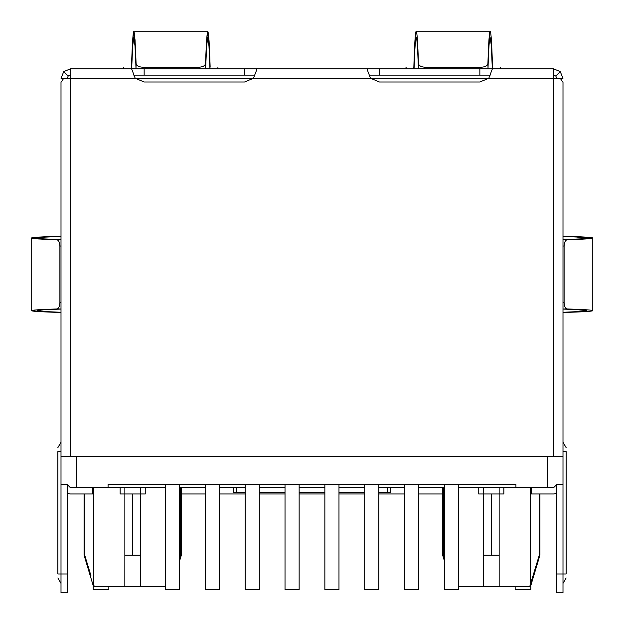 <?xml version="1.0" encoding="UTF-8"?>
<svg xmlns="http://www.w3.org/2000/svg" width="624" height="624" viewBox="0 0 624 624"><rect width="100%" height="100%" fill="white"/><g stroke="black" fill="none" stroke-linecap="round" stroke-linejoin="round"><path stroke-width="0.94" d="M443.313 555.149L442.673 555.149L444.397 560.906L442.673 555.149L443.313 555.149L444.397 558.73L443.313 555.149L443.313 487.695L443.313 555.149L444.397 558.73M93.475 586.529L84.068 555.149L84.7 555.149L84.7 493.974L84.7 555.149L91.049 575.999L84.7 555.149L84.068 555.149L93.475 586.529L124.839 586.529L124.855 555.149L132.694 555.149L132.694 493.974L132.694 555.149L140.54 555.149L140.54 493.974L140.548 586.529L165.485 586.529L93.475 586.529M499.145 555.149L499.145 559.962L499.145 555.149L483.46 555.149L491.306 555.149L491.306 493.974L491.306 555.149L499.145 555.149L499.145 493.974L499.161 586.529L458.515 586.529L483.452 586.529L483.46 493.974L483.452 586.529L529.729 586.529L499.161 586.529L499.145 575.999L499.145 583.939M124.855 493.974L124.855 555.149L124.855 493.974L120.143 493.974L120.143 487.695L120.143 493.974L140.54 493.974L124.855 493.974L124.855 487.695L124.855 493.974M515.931 487.695L458.515 487.695L547.31 487.695L515.931 487.695L515.931 484.559L515.931 487.695M444.397 487.695L418.673 487.695L444.397 487.695M404.555 487.695L378.83 487.695L404.555 487.695M364.712 487.695L338.98 487.695L364.712 487.695M324.862 487.695L299.138 487.695L324.862 487.695M285.02 487.695L259.288 487.695L285.02 487.695M245.17 487.695L219.445 487.695L245.17 487.695M205.327 487.695L179.603 487.695L205.327 487.695M165.485 487.695L70.418 487.695L108.069 487.695L108.069 484.559L515.931 484.559L108.069 484.559L108.069 487.695L165.485 487.695M553.582 487.695L547.31 487.695L547.31 456.323L547.31 487.695L553.582 487.695L556.717 484.559L553.582 487.695M179.603 589.664L165.485 589.664L179.603 589.664L179.603 484.559L179.603 589.664M165.485 484.559L165.485 589.664L165.485 484.559M219.445 589.664L205.327 589.664L219.445 589.664L219.445 484.559L219.445 589.664M205.327 484.559L205.327 589.664L205.327 484.559M299.138 589.664L285.02 589.664L299.138 589.664L299.138 484.559L299.138 589.664M285.02 484.559L285.02 589.664L285.02 484.559M259.288 589.664L245.17 589.664L259.288 589.664L259.288 484.559L259.288 589.664M245.17 484.559L245.17 589.664L245.17 484.559M338.98 589.664L324.862 589.664L338.98 589.664L338.98 484.559L338.98 589.664M324.862 484.559L324.862 589.664L324.862 484.559M378.83 589.664L364.712 589.664L378.83 589.664L378.83 484.559L378.83 589.664M364.712 484.559L364.712 589.664L364.712 484.559M418.673 589.664L404.555 589.664L418.673 589.664L418.673 484.559L418.673 589.664M404.555 484.559L404.555 589.664L404.555 484.559M458.515 589.664L444.397 589.664L458.515 589.664L458.515 484.559L458.515 589.664M444.397 484.559L444.397 589.664L444.397 484.559M133.754 75.122L254.935 75.122L133.754 75.122M369.065 75.122L490.246 75.122L369.065 75.122M488.795 78.265L553.582 78.265L553.582 456.323L70.418 456.323L562.996 456.323L562.996 484.559L562.996 456.323L553.582 456.323L553.582 68.851L492.383 68.851L488.795 78.265L492.383 68.851L479.856 68.851L479.856 75.122L479.856 68.851L379.454 68.851L379.454 75.122L379.454 68.851L257.08 68.851L253.484 78.265L135.205 78.265L253.484 78.265L257.08 68.851L144.144 68.851L144.144 75.122L144.144 68.851L131.602 68.851L553.582 68.851L553.582 78.265L370.516 78.265L488.795 78.265L479.856 82.001L379.454 82.001L479.856 82.001L488.795 78.265L479.856 82.001M76.69 456.323L76.69 487.695L76.69 456.323M93.475 487.695L93.475 583.939L94.271 586.529L93.475 583.939L93.475 487.695M539.3 493.974L539.3 555.149L537.833 559.962L539.3 555.149L539.3 493.974M180.687 555.149L180.687 487.695L180.687 555.149L179.603 558.73M140.54 555.149L140.54 583.939L140.54 555.149L124.855 555.149L124.839 586.529L140.548 586.529L140.54 583.939M86.167 559.962L84.7 555.149M124.855 555.149L124.855 583.939M530.525 583.939L537.833 559.962L530.525 583.939L530.525 487.695L530.525 583.939L529.729 586.529L530.525 583.939M499.145 559.962L499.145 575.999L499.145 559.962M483.46 555.149L483.46 583.939M539.3 555.149L537.833 559.962L539.3 555.149M529.729 586.529L530.525 586.529L539.932 555.149L539.932 493.974M503.857 487.695L503.857 493.974L478.756 493.974L478.756 487.695L478.756 493.974L499.145 493.974L499.145 487.695L499.145 493.974L503.857 493.974L503.857 487.695M483.46 487.695L483.46 493.974L483.46 487.695M145.244 487.695L145.244 493.974L140.54 493.974L140.54 487.695L140.54 493.974L145.244 493.974L145.244 487.695M530.837 585.476L530.837 589.664L530.837 585.476M515.151 589.664L515.151 586.529L515.151 589.664L530.837 589.664L515.151 589.664M93.163 589.664L93.163 585.476L93.163 589.664L108.849 589.664L108.849 586.529L108.849 589.664L93.163 589.664M67.283 484.559L70.418 487.695L67.283 484.559L67.283 592.8L61.004 592.8L61.004 456.323L61.004 484.559L67.283 484.559L61.004 484.559L61.004 573.979L67.283 573.979L67.283 484.559M70.067 75.145L68.905 75.512L70.067 75.145M68.203 76.042L70.418 75.122L68.203 76.042L67.283 78.265L68.203 76.042L63.765 71.604L70.418 68.851L131.617 68.851L135.205 78.265L144.144 82.001L244.546 82.001L144.144 82.001L135.205 78.265L70.418 78.265L70.418 68.851L63.765 71.604L68.203 76.042L68.812 75.566M390.437 487.695L390.437 492.398L387.301 492.398L387.301 487.695L387.301 492.398L378.83 492.398L390.437 492.398L390.437 487.695M236.699 487.695L236.699 492.398L245.17 492.398L233.563 492.398L233.563 487.695L233.563 492.398L236.699 492.398L236.699 487.695M259.288 492.398L285.02 492.398L259.288 492.398M299.138 492.398L324.862 492.398L299.138 492.398M338.98 492.398L364.712 492.398L338.98 492.398M413.852 67.181C414.539 43.594 415.327 31.598 416.2 31.2L490.168 31.2C491.041 31.598 491.829 43.594 492.515 67.181L492.625 68.851L492.515 67.181C491.829 43.594 491.041 31.598 490.168 31.2L416.2 31.2C417.027 31.52 417.776 42.253 418.447 63.406C418.868 65.676 420.958 66.94 424.718 67.181L424.687 68.851L424.718 67.181L481.65 67.181L424.718 67.181C420.958 66.94 418.868 65.676 418.447 63.406C417.776 42.253 417.027 31.52 416.2 31.2C415.327 31.598 414.539 43.594 413.852 67.181L413.743 68.851L413.852 67.181M564.096 236.239C583.027 236.792 592.589 237.393 592.8 238.04L592.8 310.666C592.589 311.314 583.027 311.906 564.096 312.46L562.996 312.53L564.096 312.46C583.027 311.906 592.589 311.314 592.8 310.666L592.8 238.04C592.636 238.649 584.119 239.218 567.239 239.749C565.352 240.162 564.307 242.252 564.096 246.02L562.996 246.012L564.096 246.02L564.096 302.679L564.096 246.02C564.307 242.252 565.352 240.162 567.239 239.749C584.119 239.218 592.636 238.649 592.8 238.04C592.589 237.393 583.027 236.792 564.096 236.239L562.996 236.168L564.096 236.239M562.996 236.426L580.562 237.206L586.529 238.04L580.554 238.875L562.996 239.655L580.554 238.875L586.529 238.04L575.39 236.909M562.996 309.052L580.554 309.832L586.529 310.666L580.562 311.493L562.996 312.281L580.562 311.493L586.529 310.666L576.069 309.566M414.04 68.851L415.061 45.505L416.2 37.471C416.996 37.775 417.713 48.056 418.353 68.297C417.713 48.056 416.996 37.775 416.2 37.471L415.35 41.925L414.531 55.24M490.168 37.471C489.372 37.775 488.654 48.056 488.015 68.297C488.654 48.056 489.372 37.775 490.168 37.471L491.306 45.505L492.328 68.851L491.306 45.505L490.168 37.471M406.006 67.181L406.006 68.851L406.006 67.181M500.269 67.181L500.362 68.851L500.269 67.181M217.901 67.181L217.994 68.851L217.901 67.181M123.638 67.181L123.638 68.851L123.638 67.181M481.681 68.851L481.65 67.181C485.402 66.94 487.5 65.684 487.921 63.406C488.592 42.253 489.341 31.52 490.168 31.2C489.341 31.52 488.592 42.253 487.921 63.406L488.015 68.297L487.921 63.406C487.5 65.684 485.402 66.94 481.65 67.181L481.681 68.851M205.647 68.297L209.96 68.851L208.97 45.926L207.8 37.471L206.638 45.825L205.647 68.297L205.553 63.406C205.132 65.684 203.034 66.94 199.282 67.181L199.313 68.851L199.282 67.181L142.35 67.181L142.319 68.851L142.35 67.181L199.282 67.181C203.034 66.94 205.132 65.684 205.553 63.406L206.583 39.928L207.8 31.2L209.079 40.981L210.148 67.181C208.634 21.232 207.106 19.976 205.553 63.406L205.561 68.851M136.071 68.851L134.995 45.825L133.832 37.471L132.662 45.926L131.672 68.851L135.985 68.297L136.079 63.406C136.5 65.676 138.59 66.94 142.35 67.181C138.59 66.94 136.5 65.676 136.079 63.406C134.527 19.976 132.99 21.232 131.485 67.181L132.553 40.981L133.832 31.2L135.049 39.928L135.985 68.297M59.904 246.02L59.904 302.679L61.004 302.695L59.904 302.679L59.904 246.02C59.693 242.252 58.648 240.162 56.761 239.749L37.931 238.937L31.2 238.04L38.774 237.089L59.904 236.239C23.088 237.393 22.043 238.563 56.761 239.749L61.004 239.702L56.761 239.749C58.648 240.162 59.693 242.252 59.904 246.02L61.004 246.012L59.904 246.02M61.004 309.052L43.657 309.816L37.471 310.666L43.633 311.509L61.004 312.281L61.004 309.052M61.004 236.426L43.633 237.19L37.471 238.04L43.657 238.883L61.004 239.655L61.004 236.426M562.996 484.559L562.996 592.8L562.996 573.979L556.717 573.979L556.717 592.8L556.717 484.559L562.996 484.559L556.717 484.559L556.717 592.8L556.717 573.979L562.996 573.979L562.996 484.559M562.996 302.695L564.096 302.679C564.307 306.446 565.352 308.537 567.239 308.958C584.119 309.488 592.636 310.058 592.8 310.666C592.636 310.058 584.119 309.488 567.239 308.958L562.996 309.005L567.239 308.958C565.352 308.537 564.307 306.446 564.096 302.679L562.996 302.695M181.327 493.974L205.327 493.974L181.327 493.974M219.445 493.974L245.17 493.974L219.445 493.974M259.288 493.974L285.02 493.974L259.288 493.974M299.138 493.974L324.862 493.974L299.138 493.974M338.98 493.974L364.712 493.974L338.98 493.974M378.83 493.974L404.555 493.974L378.83 493.974M418.673 493.974L442.673 493.974L418.673 493.974M566.132 451.612L566.132 573.979L566.132 451.612C566.132 446.893 566.132 446.893 566.132 451.612L562.996 451.612L566.132 451.612M562.996 573.979L566.132 573.979L562.996 573.979M566.132 573.979C566.132 578.698 566.132 578.698 566.132 573.979M531.617 493.974L553.582 493.974L556.717 493.436L553.582 493.974L531.617 493.974L531.617 487.695L531.617 493.974M61.004 592.8L67.283 592.8L67.283 573.979L61.004 573.979L61.004 592.8M57.868 573.979L57.868 451.612L57.868 573.979L61.004 573.979L57.868 573.979C57.868 578.698 57.868 578.698 57.868 573.979M61.004 451.612L57.868 451.612L61.004 451.612M57.868 451.612C57.868 446.893 57.868 446.893 57.868 451.612M67.283 493.436L70.418 493.974L92.383 493.974L92.383 487.695L92.383 493.974L70.418 493.974L67.283 493.436M244.546 68.851L244.546 75.122L244.546 68.851M61.004 78.265L63.765 78.265L61.004 78.265L63.765 71.604L61.004 78.265M366.92 68.851L370.516 78.265L366.92 68.851M253.484 78.265L370.516 78.265L379.454 82.001L370.516 78.265L253.484 78.265L244.546 82.001M70.418 456.323L61.004 456.323L70.418 456.323L70.418 78.265L70.418 456.323M70.418 78.265L135.205 78.265L131.617 68.851L70.418 68.851L70.418 78.265L63.765 78.265L70.418 78.265M61.004 82.352L63.765 78.265L61.004 82.352L61.004 456.323L61.004 82.352M560.235 78.265L562.996 82.352L560.235 78.265L553.582 78.265L562.996 78.265L560.235 71.604L555.797 76.042L556.717 78.265L555.797 76.042L560.235 71.604L553.582 68.851L560.235 71.604L562.996 78.265L560.235 78.265M562.996 456.323L562.996 82.352L562.996 456.323M553.582 75.122L555.797 76.042L553.582 75.122M562.996 239.702L567.239 239.749L562.996 239.702M131.375 68.851L131.485 67.181L131.375 68.851M59.904 312.46L38.774 311.618L31.2 310.666L37.931 309.761L56.761 308.958C58.648 308.545 59.693 306.446 59.904 302.679C59.693 306.446 58.648 308.545 56.761 308.958C22.043 310.136 23.088 311.306 59.904 312.46L61.004 312.53L59.904 312.46M61.004 309.005L56.761 308.958L61.004 309.005M123.731 68.851L123.731 67.181L123.731 68.851M418.353 68.297L418.447 63.406L418.353 68.297M406.099 68.851L406.099 67.181L406.099 68.851M442.673 555.149L442.673 487.695M84.068 555.149L84.068 493.974M179.603 560.906L181.327 555.149L181.327 487.695M562.996 592.8L556.717 592.8M562.996 442.205L566.132 447.634M562.996 583.385L566.132 577.957M61.004 442.205L57.868 447.634M61.004 583.385L57.868 577.957M207.8 31.2L133.832 31.2M31.2 310.666L31.2 238.04"/></g></svg>
